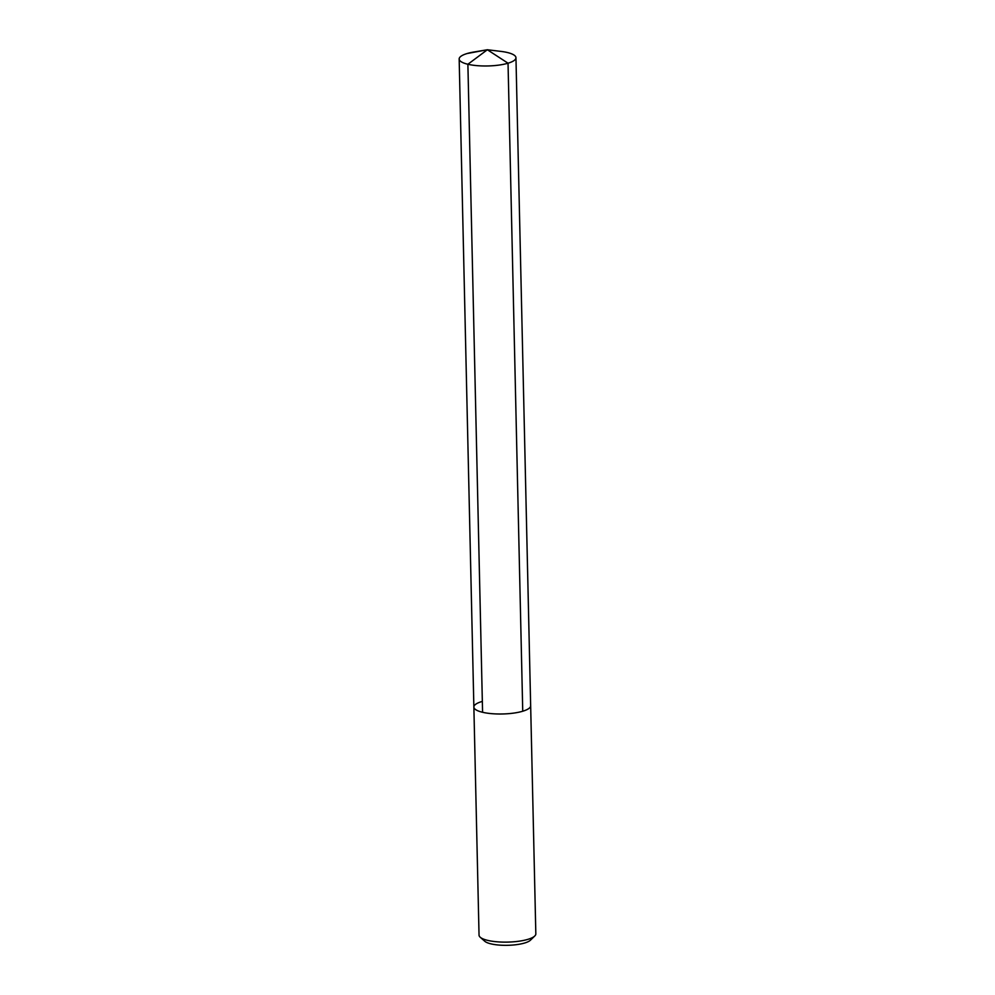 <?xml version="1.0" encoding="UTF-8"?>
<svg xmlns="http://www.w3.org/2000/svg" width="995" height="995" viewBox="0 0 995 995"><rect width="100%" height="100%" fill="white"/><g stroke="black" fill="none" stroke-linecap="round" stroke-linejoin="round"><path stroke-width="1.49" d="M481.791 701.562A28.395 7.587 -1.3 0 0 473.869 707.035L479.043 935.151A28.395 7.587 -1.3 0 0 480.212 937.228L484.739 941.233A23.78 6.356 -1.3 0 0 524.688 942.999A23.78 6.356 178.7 0 0 530.422 940.2L534.763 935.996A28.395 7.587 178.7 0 0 535.832 933.87L530.658 705.754A28.395 7.587 178.7 0 1 522.736 711.226A28.395 7.587 -1.3 0 1 491.741 713.664A28.395 7.587 -1.3 0 1 473.869 707.035A28.395 7.587 -1.3 0 0 491.741 713.664A28.395 7.587 -1.3 0 0 522.736 711.226A28.395 7.587 178.7 0 0 530.658 705.754L515.957 57.735A28.395 7.587 178.7 0 1 508.035 63.207L522.736 711.226M534.763 935.996A28.395 7.587 178.7 0 1 527.922 939.342A28.395 7.587 -1.3 0 1 480.212 937.228M515.957 57.735A28.395 7.587 178.7 0 0 500.92 51.392L487.363 49.75L467.078 53.543A28.395 7.587 -1.3 0 0 459.168 59.016A28.395 7.587 -1.3 0 0 477.04 65.645A28.395 7.587 -1.3 0 0 508.035 63.207L487.363 49.75L467.078 53.543A28.395 7.587 178.7 0 1 473.894 52.014L487.363 49.75L467.886 64.265L482.587 712.283M473.869 707.035L459.168 59.016"/></g></svg>
